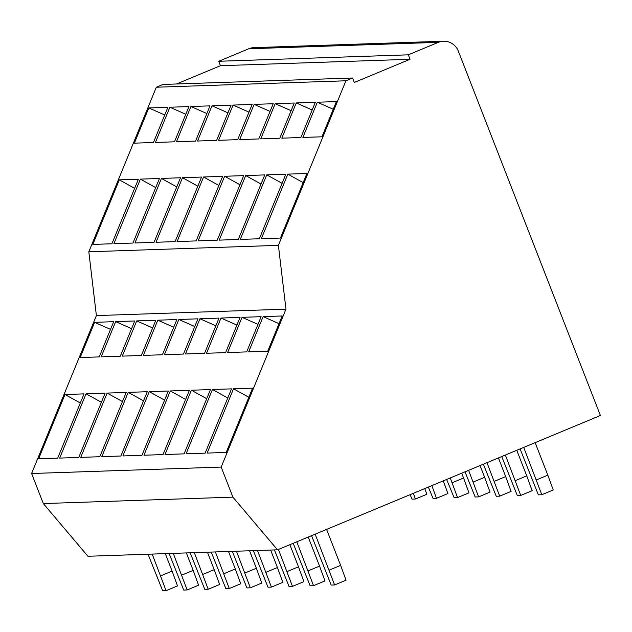 <?xml version="1.0" encoding="UTF-8"?>
<svg xmlns="http://www.w3.org/2000/svg" width="632" height="632" viewBox="0 0 632 632"><rect width="100%" height="100%" fill="white"/><g stroke="black" fill="none" stroke-linecap="round" stroke-linejoin="round"><path stroke-width="0.95" d="M278.396 245.35L285.964 309.151L221.184 467.08L232.9 497.139L277.519 549.824L600.4 415.501L458.366 51.216A15.966 15.413 -91.9 0 0 443.538 41.206L253.953 47.645A15.966 15.413 -91.9 0 0 248.724 48.782L218.727 61.264L408.312 54.826L410.042 59.274L354.323 82.452L352.593 78.013L345.909 80.785L278.396 245.35L88.82 251.789L96.388 315.589L285.964 309.151M345.909 80.785L156.325 87.224L163.009 84.443L352.593 78.013M218.727 61.264L220.457 65.704L410.042 59.274M220.457 65.704L176.518 83.985M248.724 48.782L438.308 42.344L408.312 54.826M438.308 42.344A15.966 15.413 -91.9 0 1 443.538 41.206M96.388 315.589L31.6 473.51L43.324 503.57L87.935 556.263L277.519 549.824M43.324 503.57L232.9 497.139M31.6 473.51L221.184 467.08M156.325 87.224L88.82 251.789M99.224 356.906L80.153 357.554L94.595 322.336L113.673 321.688L99.224 356.906M110.521 329.367L94.595 322.336M153.434 142.516L134.355 143.164L148.804 107.946L167.875 107.298L153.434 142.516M164.731 114.985L148.804 107.946M64.985 394.51L84.064 393.87L57.686 458.153L38.615 458.8L64.985 394.51L80.319 402.995M119.306 179.851L138.384 179.204L111.896 243.77L92.825 244.418L119.306 179.851L134.64 188.328M120.293 356.187L101.215 356.835L115.664 321.617L134.735 320.969L120.293 356.187M131.582 328.656L115.664 321.617M174.495 141.805L155.425 142.453L169.866 107.235L188.944 106.587L174.495 141.805M185.792 114.266L169.866 107.235M86.055 393.799L105.125 393.151L80.864 452.307L78.755 457.442L59.677 458.089L86.055 393.799L101.381 402.276M140.375 179.133L159.446 178.485L157.344 183.62L132.957 243.051L113.886 243.699L140.375 179.133L155.701 187.609M141.355 355.476L122.276 356.124L136.725 320.906L155.804 320.258L141.355 355.476M152.652 327.937L136.725 320.906M195.565 141.086L176.486 141.734L190.935 106.516L210.006 105.868L195.565 141.086M206.854 113.555L190.935 106.516M107.116 393.08L126.195 392.44L99.817 456.723L80.746 457.371L107.116 393.08L122.45 401.565M161.436 178.422L180.515 177.774L156.136 237.205L154.026 242.34L134.948 242.988L161.436 178.422L176.77 186.898M162.416 354.757L143.345 355.405L157.795 320.187L176.865 319.539L162.416 354.757M173.713 327.226L157.795 320.187M216.626 140.375L197.555 141.023L211.997 105.805L231.075 105.157L216.626 140.375M227.923 112.836L211.997 105.805M128.185 392.369L147.256 391.722L120.886 456.012L101.807 456.659L128.185 392.369L143.511 400.846M182.506 177.703L201.576 177.055L177.197 236.487L175.088 241.622L156.017 242.269L182.506 177.703L197.832 186.179M183.485 354.046L164.407 354.694L178.856 319.476L197.935 318.828L183.485 354.046M194.782 326.515L178.856 319.476M237.687 139.656L218.617 140.304L233.066 105.086L252.136 104.438L237.687 139.656M248.984 112.125L233.066 105.086M149.247 391.658L168.317 391.011L166.216 396.146L141.947 455.293L122.877 455.941L149.247 391.658L164.581 400.135M203.567 176.992L222.638 176.344L196.157 240.911L177.079 241.558L203.567 176.992L218.901 185.468M204.547 353.328L185.476 353.975L199.925 318.757L218.996 318.109L204.547 353.328M215.844 325.796L199.925 318.757M258.757 138.945L239.678 139.593L254.127 104.375L273.206 103.727L258.757 138.945M270.054 111.406L254.127 104.375M170.308 390.939L189.387 390.292L163.017 454.582L143.938 455.23L170.308 390.939L185.642 399.416M224.629 176.273L243.707 175.625L217.218 240.192L198.148 240.839L224.629 176.273L239.963 184.749M225.616 352.617L206.538 353.264L220.987 318.046L240.057 317.398L225.616 352.617M236.905 325.085L220.987 318.046M279.818 138.226L260.747 138.874L275.197 103.656L294.267 103.008L279.818 138.226M291.115 110.695L275.197 103.656M191.377 390.228L210.448 389.581L186.187 448.728L184.078 453.863L164.999 454.511L191.377 390.228L206.703 398.705M245.698 175.562L264.769 174.914L238.288 239.481L219.209 240.128L245.698 175.562L261.032 184.038M246.678 351.898L227.607 352.545L242.048 317.327L261.127 316.687L246.678 351.898M257.975 324.366L242.048 317.327M300.887 137.515L281.809 138.163L296.258 102.945L315.329 102.297L300.887 137.515M312.176 109.984L296.258 102.945M212.439 389.51L231.517 388.862L205.139 453.152L186.069 453.8L212.439 389.51L227.773 397.986M266.759 174.843L285.838 174.203L259.349 238.762L240.278 239.41L266.759 174.843L282.093 183.327M267.739 351.187L248.668 351.834L263.117 316.616L282.188 315.968L267.739 351.187M279.036 323.655L263.117 316.616M321.949 136.796L302.878 137.444L317.319 102.226L336.398 101.578L321.949 136.796M333.246 109.265L317.319 102.226M233.508 388.798L252.579 388.151L226.209 452.433L207.13 453.081L233.508 388.798L248.834 397.275M287.829 174.132L306.899 173.484L304.798 178.619L280.411 238.051L261.34 238.698L287.829 174.132L303.155 182.609M315.171 534.166L334.605 584.956L331.184 585.074L311.552 535.667M334.605 584.956L346.036 580.2L340.624 565.379L329.193 570.135M326.602 529.411L340.624 565.379M523.715 447.401L541.798 494.73L538.377 494.848L520.096 448.91M541.798 494.73L553.229 489.982L547.818 475.161L536.386 479.909M535.146 442.645L547.818 475.161M296.803 541.806L313.543 585.674L310.122 585.785L293.193 543.307M313.543 585.674L324.967 580.919L319.555 566.098L308.132 570.854M308.234 537.05L319.555 566.098M505.347 455.04L520.736 495.449L517.316 495.567L501.737 456.549M520.736 495.449L532.168 490.693L526.756 475.872L515.325 480.628M516.779 450.292L526.756 475.872M278.443 549.445L292.474 586.385L289.053 586.504L274.43 549.935M292.474 586.385L303.905 581.63L298.494 566.809L287.062 571.565M289.867 544.689L298.494 566.809M486.988 462.687L499.675 496.159L496.254 496.278L483.369 464.188M499.675 496.159L511.098 491.404L505.687 476.583L494.264 481.339M498.419 457.931L505.687 476.583M257.508 550.504L271.412 587.104L267.992 587.215L253.361 550.646M271.412 587.104L282.836 582.349L277.432 567.528L266.001 572.276M270.622 550.061L277.432 567.528M468.62 470.327L478.606 496.878L475.185 496.997L465.01 471.828M478.606 496.878L490.037 492.123L484.626 477.302L473.194 482.058M480.051 465.571L484.626 477.302M236.447 551.222L250.343 587.815L246.922 587.934L232.3 551.365M250.343 587.815L261.774 583.059L256.363 568.239L244.932 572.995M249.553 550.772L256.363 568.239M450.261 477.966L457.544 497.589L454.124 497.708L446.642 479.467M457.544 497.589L468.968 492.834L463.564 478.013L452.133 482.769M461.684 473.21L463.564 478.013M215.378 551.933L229.282 588.526L225.861 588.645L211.23 552.076M229.282 588.526L240.713 583.778L235.302 568.958L223.87 573.706M228.492 551.491L235.302 568.958M431.846 485.621L436.475 498.308L433.054 498.419L428.354 487.075M436.475 498.308L447.906 493.553L443.277 480.865M194.316 552.652L208.212 589.245L204.792 589.364L190.169 552.787M208.212 589.245L219.644 584.489L214.232 569.669L202.809 574.425M207.422 552.202L214.232 569.669M413.336 493.323L415.414 499.019L411.993 499.138L410.136 494.659M415.414 499.019L426.845 494.264L424.759 488.568M173.255 553.363L187.151 589.956L183.73 590.075L169.107 553.506M187.151 589.956L198.582 585.208L193.171 570.38L181.74 575.136M186.361 552.921L193.171 570.38M152.186 554.082L166.09 590.675L162.669 590.794L148.038 554.217M166.09 590.675L177.513 585.919L172.102 571.099L160.678 575.855M165.3 553.632L172.102 571.099"/></g></svg>
